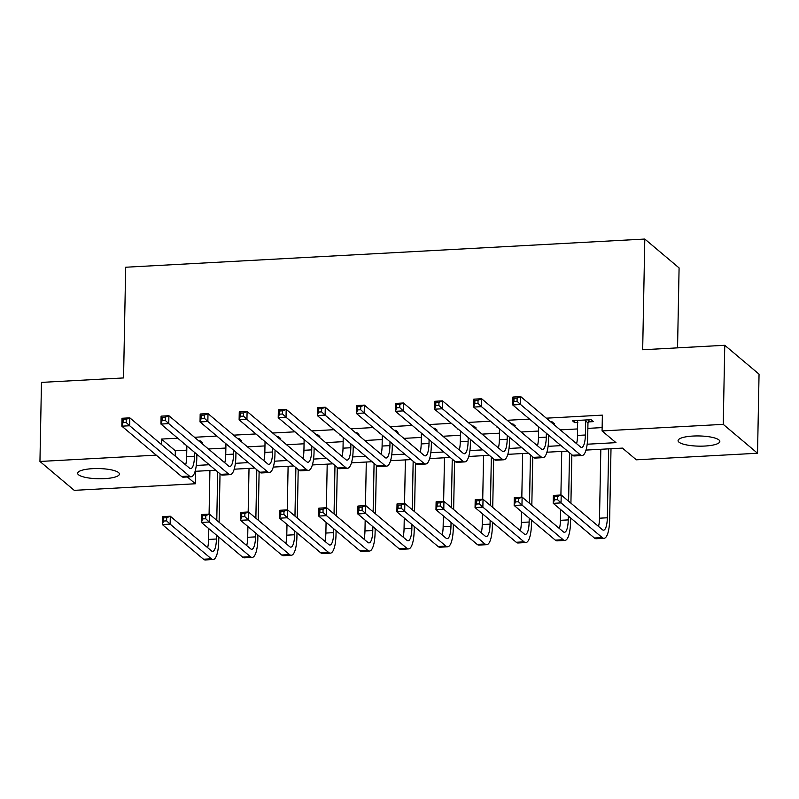 <?xml version="1.0" encoding="UTF-8"?>
<svg xmlns="http://www.w3.org/2000/svg" width="799" height="799" viewBox="0 0 799 799"><rect width="100%" height="100%" fill="white"/><g stroke="black" fill="none" stroke-linecap="round" stroke-linejoin="round"><path stroke-width="1.2" d="M92.594 468.663A20.874 5.094 1.1 0 1 119.401 474.057A20.874 5.094 1.1 0 1 104.459 478.651A20.874 5.094 1.1 0 1 77.653 473.258A20.874 5.094 1.1 0 1 92.594 468.663M693.023 436.054A20.874 5.094 1.1 0 1 719.829 441.447A20.874 5.094 1.1 0 1 704.888 446.042A20.874 5.094 1.1 0 1 678.081 440.649A20.874 5.094 1.1 0 1 693.023 436.054M677.552 347.855L679.09 267.925L644.803 239.051L125.683 267.236L123.555 377.937L41.468 382.391L39.95 461.462L156.244 455.15M644.803 239.051L642.676 349.752L724.763 345.288L759.05 374.162L757.532 453.243L636.354 459.815L622.451 448.109L586.007 450.087M195.655 471.29L195.415 483.765L74.237 490.346L39.95 461.462M587.185 444.214L615.969 442.646L602.066 430.941L602.376 415.13L546.306 418.177M529.527 419.085L507.225 420.294M490.436 421.203L468.134 422.421M451.355 423.33L429.043 424.539M412.264 425.448L389.952 426.666M373.173 427.575L350.861 428.783M334.082 429.692L311.77 430.911M294.991 431.82L272.679 433.028M255.9 433.947L233.588 435.155M216.809 436.064L194.497 437.273M177.718 438.192L161.438 439.07L175.331 450.776L186.776 450.157M208.399 448.988L225.867 448.039M247.49 446.861L264.958 445.912M286.581 444.733L304.049 443.785M325.672 442.616L343.141 441.667M364.763 440.489L382.232 439.54M403.845 438.371L421.323 437.423M442.936 436.244L460.414 435.295M482.027 434.127L499.505 433.178M521.118 431.999L538.596 431.051M560.209 429.882L577.687 428.933M587.854 428.374L602.136 427.605M588.354 421.912L593.457 421.632L591.14 419.685L572.374 420.703L574.691 422.651L577.807 422.481M553.028 423.83L554.366 423.76L552.049 421.802L550.711 421.882M533.932 422.791L536.249 424.738M513.937 425.957L515.275 425.877L512.958 423.929L511.62 423.999M494.841 424.908L497.158 426.866M474.846 428.074L476.184 428.004L473.867 426.057L472.529 426.127M455.75 427.036L458.067 428.983M435.755 430.202L437.093 430.122L434.776 428.174L433.438 428.244M416.659 429.163L418.976 431.11M396.664 432.319L398.002 432.249L395.685 430.301L394.346 430.371M377.567 431.28L379.885 433.228M357.582 434.446L358.911 434.376L356.594 432.419L355.265 432.489M338.476 433.408L340.793 435.355M318.491 436.564L319.82 436.494L317.503 434.546L316.174 434.616M299.395 435.525L301.702 437.482M279.4 438.691L280.729 438.621L278.412 436.663L277.083 436.733M260.304 437.652L262.621 439.6M240.309 440.808L241.638 440.738L239.32 438.791L237.992 438.861M221.213 439.77L223.53 441.727M201.218 442.936L202.547 442.866L200.229 440.908L198.901 440.988M182.122 441.897L184.439 443.844M724.763 345.288L723.245 424.359L757.532 453.243M161.438 439.07L161.328 444.384M602.066 430.941L723.245 424.359M196.284 465.437L209.238 464.738M235.375 463.32L248.329 462.611M274.466 461.193L287.42 460.494M313.558 459.075L326.511 458.366M352.639 456.948L365.602 456.249M391.73 454.821L404.693 454.122M430.821 452.703L443.775 451.994M469.912 450.576L482.866 449.877M509.003 448.459L521.957 447.75M548.094 446.331L561.048 445.632M187.346 476.963L195.415 483.765M567.54 451.095L546.916 452.214M528.449 453.213L507.824 454.341M489.358 455.34L468.733 456.459M450.266 457.457L429.642 458.586M411.175 459.585L390.561 460.703M372.084 461.712L351.47 462.831M332.993 463.829L312.379 464.948M293.902 465.957L273.288 467.075M254.811 468.074L234.197 469.193M215.72 470.202L195.106 471.32M175.331 450.776L175.231 456.099M574.731 420.574L574.691 422.651M535.61 424.209L535.6 424.778M496.519 426.326L496.509 426.896M457.428 428.454L457.418 429.023M418.336 430.571L418.326 431.14M379.245 432.698L379.235 433.268M340.164 434.816L340.144 435.395M301.073 436.943L301.053 437.512M261.982 439.06L261.972 439.64M222.891 441.188L222.881 441.757M183.8 443.305L183.79 443.884M577.477 420.424L577.557 435.425A16.31 4.564 -93.1 0 1 576.578 443.665M585.647 420.913L585.377 435.006A16.31 4.564 -93.1 0 1 581.632 447.39A16.31 4.564 -93.1 0 1 580.444 446.921L520.718 396.614L520.568 404.524L580.284 454.821A24.469 6.851 86.9 0 0 582.072 455.53A24.469 6.851 86.9 0 0 587.694 436.953L587.964 422.861L585.647 420.913L586.037 419.964M589.223 419.785L587.964 422.861M517.063 401.268L520.568 404.524L512.748 404.953L512.898 397.043L520.718 396.614L517.123 398.102L513.997 398.272L513.937 401.438L517.063 401.268L517.123 398.102M513.937 401.438L512.748 404.953L572.474 455.25A24.469 6.851 86.9 0 0 574.251 455.959L582.072 455.53M512.898 397.043L513.997 398.272M557.542 499.645L557.602 496.479L554.476 496.648L554.416 499.814L557.542 499.645L561.048 502.901L553.238 503.33L553.387 495.42L561.198 494.99L561.048 502.901L602.236 537.597A24.469 6.851 86.9 0 0 604.024 538.306A24.469 6.851 86.9 0 0 609.647 519.73L611.005 448.738M608.648 448.858L607.33 517.772A16.31 4.564 -93.1 0 1 603.575 530.156A16.31 4.564 -93.1 0 1 602.386 529.687L561.198 494.99L557.602 496.479M600.828 449.288L599.51 518.201A16.31 4.564 -93.1 0 1 598.531 526.431M554.416 499.814L553.238 503.33L594.416 538.017A24.469 6.851 86.9 0 0 596.204 538.726L604.024 538.306M553.387 495.42L554.476 496.648M538.676 426.786L538.466 437.552A16.31 4.564 -93.1 0 1 537.487 445.792M546.356 433.258L546.286 437.123A16.31 4.564 -93.1 0 1 542.541 449.507A16.31 4.564 -93.1 0 1 541.352 449.038L481.627 398.741L481.477 406.651L541.193 456.948A24.469 6.851 86.9 0 0 542.98 457.657A24.469 6.851 86.9 0 0 548.603 439.08L548.673 435.205M477.972 403.385L481.477 406.651L473.657 407.071L473.817 399.16L481.627 398.741L478.032 400.229L474.906 400.399L474.846 403.555L477.972 403.385L478.032 400.229M474.846 403.555L473.657 407.071L533.382 457.368A24.469 6.851 86.9 0 0 535.16 458.077L542.98 457.657M473.817 399.16L474.906 400.399M499.585 428.903L499.375 439.68A16.31 4.564 -93.1 0 1 498.396 447.909M507.265 435.385L507.195 439.25A16.31 4.564 -93.1 0 1 503.45 451.635A16.31 4.564 -93.1 0 1 502.261 451.165L442.536 400.868L442.386 408.768L502.112 459.065A24.469 6.851 86.9 0 0 503.889 459.775A24.469 6.851 86.9 0 0 509.512 441.198L509.582 437.333M438.881 405.512L442.386 408.768L434.566 409.198L434.726 401.288L442.536 400.868L438.941 402.346L435.815 402.516L435.755 405.682L438.881 405.512L438.941 402.346M435.755 405.682L434.566 409.198L494.291 459.495A24.469 6.851 86.9 0 0 496.069 460.204L503.889 459.775M434.726 401.288L435.815 402.516M460.494 431.031L460.284 441.797A16.31 4.564 -93.1 0 1 459.305 450.037M468.184 437.502L468.104 441.378A16.31 4.564 -93.1 0 1 464.359 453.762A16.31 4.564 -93.1 0 1 463.17 453.283L403.445 402.986L403.295 410.896L463.021 461.193A24.469 6.851 86.9 0 0 464.798 461.902A24.469 6.851 86.9 0 0 470.421 443.325L470.491 439.45M399.79 407.63L403.295 410.896L395.475 411.315L395.635 403.415L403.445 402.986L399.85 404.474L396.723 404.644L396.664 407.8L399.79 407.63L399.85 404.474M396.664 407.8L395.475 411.315L455.2 461.612A24.469 6.851 86.9 0 0 456.978 462.321L464.798 461.902M395.635 403.415L396.723 404.644M518.451 501.762L518.521 498.606L515.385 498.776L515.325 501.932L518.451 501.762L521.957 505.028L514.147 505.447L514.296 497.547L522.117 497.118L521.957 505.028L563.145 539.715A24.469 6.851 86.9 0 0 564.933 540.424A24.469 6.851 86.9 0 0 570.556 521.847L570.626 517.982M570.915 503.17L571.844 454.721M569.527 452.773L568.598 501.223M568.309 516.024L568.239 519.899A16.31 4.564 -93.1 0 1 564.484 532.284A16.31 4.564 -93.1 0 1 563.295 531.804L522.117 497.118L518.521 498.606M561.737 451.405L560.908 495.01M560.628 509.552L560.419 520.319A16.31 4.564 -93.1 0 1 559.44 528.558M515.325 501.932L514.147 505.447L555.325 540.144A24.469 6.851 86.9 0 0 557.113 540.853L564.933 540.424M514.296 497.547L515.385 498.776M479.37 503.889L479.43 500.723L476.304 500.893L476.234 504.059L479.37 503.889L482.866 507.145L475.055 507.575L475.205 499.665L483.025 499.245L482.866 507.145L524.054 541.842A24.469 6.851 86.9 0 0 525.842 542.551A24.469 6.851 86.9 0 0 531.465 523.974L531.535 520.099M531.824 505.298L532.753 456.838M530.436 454.891L529.507 503.34M529.218 518.151L529.148 522.017A16.31 4.564 -93.1 0 1 525.392 534.401A16.31 4.564 -93.1 0 1 524.204 533.932L483.025 499.245L479.43 500.723M522.646 453.532L521.817 497.138M521.537 511.68L521.328 522.446A16.31 4.564 -93.1 0 1 520.349 530.676M476.234 504.059L475.055 507.575L516.244 542.261A24.469 6.851 86.9 0 0 518.022 542.97L525.842 542.551M475.205 499.665L476.304 500.893M440.279 506.007L440.339 502.851L437.213 503.02L437.153 506.176L440.279 506.007L443.785 509.273L435.964 509.692L436.114 501.792L443.934 501.363L443.785 509.273L484.963 543.959A24.469 6.851 86.9 0 0 486.751 544.668A24.469 6.851 86.9 0 0 492.374 526.092L492.444 522.226M492.733 507.415L493.662 458.966M491.345 457.018L490.416 505.467M490.127 520.269L490.057 524.144A16.31 4.564 -93.1 0 1 486.311 536.529A16.31 4.564 -93.1 0 1 485.123 536.049L443.934 501.363L440.339 502.851M483.565 455.65L482.726 499.255M482.446 513.797L482.236 524.563A16.31 4.564 -93.1 0 1 481.258 532.803M437.153 506.176L435.964 509.692L477.153 544.389A24.469 6.851 86.9 0 0 478.931 545.098L486.751 544.668M436.114 501.792L437.213 503.02M421.403 433.148L421.193 443.924A16.31 4.564 -93.1 0 1 420.214 452.154M429.093 439.63L429.013 443.495A16.31 4.564 -93.1 0 1 425.268 455.879A16.31 4.564 -93.1 0 1 424.079 455.41L364.364 405.113L364.204 413.013L423.929 463.32A24.469 6.851 86.9 0 0 425.707 464.019A24.469 6.851 86.9 0 0 431.33 445.442L431.41 441.577M360.699 409.757L364.204 413.013L356.394 413.443L356.544 405.532L364.364 405.113L360.768 406.591L357.632 406.761L357.572 409.927L360.699 409.757L360.768 406.591M357.572 409.927L356.394 413.443L416.109 463.74A24.469 6.851 86.9 0 0 417.887 464.449L425.707 464.019M356.544 405.532L357.632 406.761M401.188 508.134L401.248 504.968L398.122 505.138L398.062 508.304L401.188 508.134L404.693 511.39L396.873 511.819L397.023 503.909L404.843 503.49L404.693 511.39L445.872 546.087A24.469 6.851 86.9 0 0 447.66 546.796A24.469 6.851 86.9 0 0 453.283 528.219L453.353 524.344M453.642 509.542L454.571 461.093M452.254 459.135L451.325 507.585M451.036 522.396L450.966 526.261A16.31 4.564 -93.1 0 1 447.22 538.646A16.31 4.564 -93.1 0 1 446.032 538.176L404.843 503.49L401.248 504.968M444.474 457.777L443.635 501.382M443.355 515.924L443.145 526.691A16.31 4.564 -93.1 0 1 442.167 534.931M398.062 508.304L396.873 511.819L438.062 546.506A24.469 6.851 86.9 0 0 439.84 547.215L447.66 546.796M397.023 503.909L398.122 505.138M382.312 435.275L382.102 446.042A16.31 4.564 -93.1 0 1 381.133 454.281M390.002 441.747L389.922 445.622A16.31 4.564 -93.1 0 1 386.177 458.007A16.31 4.564 -93.1 0 1 384.988 457.527L325.273 407.23L325.113 415.14L384.838 465.437A24.469 6.851 86.9 0 0 386.616 466.147A24.469 6.851 86.9 0 0 392.239 447.57L392.319 443.705M321.617 411.875L325.113 415.14L317.303 415.56L317.453 407.66L325.273 407.23L321.677 408.718L318.551 408.888L318.481 412.054L321.617 411.875L321.677 408.718M318.481 412.054L317.303 415.56L377.018 465.867A24.469 6.851 86.9 0 0 378.796 466.576L386.616 466.147M317.453 407.66L318.551 408.888M343.22 437.403L343.021 448.169A16.31 4.564 -93.1 0 1 342.042 456.399M350.911 443.874L350.831 447.74A16.31 4.564 -93.1 0 1 347.086 460.124A16.31 4.564 -93.1 0 1 345.897 459.655L286.182 409.358L286.032 417.258L345.747 467.565A24.469 6.851 86.9 0 0 347.525 468.274A24.469 6.851 86.9 0 0 353.148 449.697L353.228 445.822M282.526 414.002L286.032 417.258L278.212 417.687L278.362 409.777L286.182 409.358L282.586 410.836L279.46 411.006L279.4 414.172L282.526 414.002L282.586 410.836M279.4 414.172L278.212 417.687L337.927 467.984A24.469 6.851 86.9 0 0 339.715 468.693L347.525 468.274M278.362 409.777L279.46 411.006M304.129 439.52L303.93 450.286A16.31 4.564 -93.1 0 1 302.951 458.526M311.82 445.992L311.74 449.867A16.31 4.564 -93.1 0 1 307.995 462.251A16.31 4.564 -93.1 0 1 306.806 461.772L247.091 411.475L246.941 419.385L306.656 469.682A24.469 6.851 86.9 0 0 308.434 470.391A24.469 6.851 86.9 0 0 314.057 451.815L314.137 447.949M243.435 416.129L246.941 419.385L239.121 419.805L239.271 411.904L247.091 411.475L243.495 412.963L240.369 413.133L240.309 416.299L243.435 416.129L243.495 412.963M240.309 416.299L239.121 419.805L298.836 470.112A24.469 6.851 86.9 0 0 300.624 470.821L308.434 470.391M239.271 411.904L240.369 413.133M362.097 510.261L362.157 507.095L359.031 507.265L358.971 510.431L362.097 510.261L365.602 513.517L357.782 513.937L357.932 506.037L365.752 505.607L365.602 513.517L406.791 548.204A24.469 6.851 86.9 0 0 408.569 548.913A24.469 6.851 86.9 0 0 414.192 530.336L414.262 526.471M414.551 511.66L415.48 463.21M413.163 461.263L412.234 509.712M411.944 524.514L411.875 528.389A16.31 4.564 -93.1 0 1 408.129 540.773A16.31 4.564 -93.1 0 1 406.941 540.304L365.752 505.607L362.157 507.095M405.383 459.904L404.544 503.5M404.264 518.042L404.054 528.808A16.31 4.564 -93.1 0 1 403.076 537.048M358.971 510.431L357.782 513.937L398.971 548.633A24.469 6.851 86.9 0 0 400.748 549.342L408.569 548.913M357.932 506.037L359.031 507.265M323.006 512.379L323.066 509.213L319.94 509.382L319.88 512.549L323.006 512.379L326.511 515.635L318.691 516.064L318.841 508.154L326.661 507.735L326.511 515.635L367.7 550.331A24.469 6.851 86.9 0 0 369.478 551.04A24.469 6.851 86.9 0 0 375.101 532.464L375.17 528.588M375.46 513.787L376.389 465.338M374.072 463.38L373.143 511.839M372.863 526.641L372.783 530.506A16.31 4.564 -93.1 0 1 369.038 542.891A16.31 4.564 -93.1 0 1 367.85 542.421L326.661 507.735L323.066 509.213M366.292 462.022L365.453 505.627M365.173 520.169L364.963 530.936A16.31 4.564 -93.1 0 1 363.984 539.175M319.88 512.549L318.691 516.064L359.88 550.751A24.469 6.851 86.9 0 0 361.657 551.46L369.478 551.04M318.841 508.154L319.94 509.382M283.915 514.506L283.975 511.34L280.849 511.51L280.789 514.676L283.915 514.506L287.42 517.762L279.6 518.181L279.75 510.281L287.57 509.852L287.42 517.762L328.609 552.449A24.469 6.851 86.9 0 0 330.387 553.158A24.469 6.851 86.9 0 0 336.009 534.581L336.089 530.716M336.369 515.904L337.298 467.455M334.981 465.507L334.052 513.957M333.772 528.758L333.692 532.633A16.31 4.564 -93.1 0 1 329.947 545.018A16.31 4.564 -93.1 0 1 328.759 544.548L287.57 509.852L283.975 511.34M327.2 464.149L326.362 507.745M326.082 522.286L325.872 533.053A16.31 4.564 -93.1 0 1 324.893 541.293M280.789 514.676L279.6 518.181L320.789 552.878A24.469 6.851 86.9 0 0 322.566 553.587L330.387 553.158M279.75 510.281L280.849 511.51M265.038 441.647L264.839 452.414A16.31 4.564 -93.1 0 1 263.86 460.653M272.729 448.119L272.649 451.984A16.31 4.564 -93.1 0 1 268.903 464.369A16.31 4.564 -93.1 0 1 267.715 463.899L208 413.602L207.85 421.502L267.565 471.81A24.469 6.851 86.9 0 0 269.343 472.519A24.469 6.851 86.9 0 0 274.966 453.942L275.046 450.067M204.344 418.247L207.85 421.502L200.03 421.932L200.179 414.022L208 413.602L204.404 415.081L201.278 415.25L201.218 418.416L204.344 418.247L204.404 415.081M201.218 418.416L200.03 421.932L259.745 472.229A24.469 6.851 86.9 0 0 261.533 472.938L269.343 472.519M200.179 414.022L201.278 415.25M244.824 516.623L244.884 513.457L241.757 513.627L241.698 516.793L244.824 516.623L248.329 519.889L240.509 520.309L240.659 512.399L248.479 511.979L248.329 519.889L289.518 554.576A24.469 6.851 86.9 0 0 291.295 555.285A24.469 6.851 86.9 0 0 296.918 536.708L296.998 532.833M297.278 518.032L298.207 469.582M295.89 467.625L294.961 516.084M294.681 530.886L294.601 534.751A16.31 4.564 -93.1 0 1 290.856 547.135A16.31 4.564 -93.1 0 1 289.667 546.666L248.479 511.979L244.884 513.457M288.109 466.266L287.27 509.872M286.991 524.414L286.781 535.18A16.31 4.564 -93.1 0 1 285.812 543.42M241.698 516.793L240.509 520.309L281.697 554.995A24.469 6.851 86.9 0 0 283.475 555.704L291.295 555.285M240.659 512.399L241.757 513.627M225.947 443.765L225.747 454.531A16.31 4.564 -93.1 0 1 224.769 462.771M233.638 450.237L233.568 454.112A16.31 4.564 -93.1 0 1 229.812 466.496A16.31 4.564 -93.1 0 1 228.624 466.027L168.909 415.72L168.759 423.63L228.474 473.927A24.469 6.851 86.9 0 0 230.262 474.636A24.469 6.851 86.9 0 0 235.885 456.059L235.955 452.194M165.253 420.374L168.759 423.63L160.939 424.059L161.088 416.149L168.909 415.72L165.313 417.208L162.187 417.378L162.127 420.544L165.253 420.374L165.313 417.208M162.127 420.544L160.939 424.059L220.654 474.356A24.469 6.851 86.9 0 0 222.442 475.065L230.262 474.636M161.088 416.149L162.187 417.378M205.733 518.751L205.792 515.585L202.666 515.755L202.606 518.921L205.733 518.751L209.238 522.007L201.418 522.436L201.568 514.526L209.388 514.097L209.238 522.007L250.427 556.693A24.469 6.851 86.9 0 0 252.204 557.402A24.469 6.851 86.9 0 0 257.827 538.826L257.907 534.96M258.187 520.159L259.116 471.7M256.799 469.752L255.87 518.201M255.59 533.013L255.51 536.878A16.31 4.564 -93.1 0 1 251.765 549.263A16.31 4.564 -93.1 0 1 250.576 548.793L209.388 514.097L205.792 515.585M249.018 468.394L248.179 511.989M247.9 526.531L247.7 537.308A16.31 4.564 -93.1 0 1 246.721 545.537M202.606 518.921L201.418 522.436L242.606 557.123A24.469 6.851 86.9 0 0 244.394 557.832L252.204 557.402M201.568 514.526L202.666 515.755M186.866 445.892L186.656 456.658A16.31 4.564 -93.1 0 1 185.678 464.898M194.547 452.364L194.477 456.229A16.31 4.564 -93.1 0 1 190.721 468.613A16.31 4.564 -93.1 0 1 189.533 468.144L129.818 417.847L129.668 425.757L189.383 476.054A24.469 6.851 86.9 0 0 191.171 476.763A24.469 6.851 86.9 0 0 196.794 458.187L196.864 454.311M126.162 422.491L129.668 425.757L121.847 426.177L121.997 418.267L129.818 417.847L126.222 419.335L123.096 419.505L123.036 422.661L126.162 422.491L126.222 419.335M123.036 422.661L121.847 426.177L181.563 476.474A24.469 6.851 86.9 0 0 183.351 477.183L191.171 476.763M121.997 418.267L123.096 419.505M166.641 520.868L166.701 517.712L163.575 517.882L163.515 521.038L166.641 520.868L170.147 524.134L162.327 524.553L162.487 516.643L170.297 516.224L170.147 524.134L211.335 558.821A24.469 6.851 86.9 0 0 213.113 559.53A24.469 6.851 86.9 0 0 218.736 540.953L218.816 537.078M219.096 522.276L220.025 473.827M217.708 471.869L216.779 520.329M216.499 535.13L216.419 539.005A16.31 4.564 -93.1 0 1 212.674 551.39A16.31 4.564 -93.1 0 1 211.485 550.911L170.297 516.224L166.701 517.712M209.927 470.511L209.088 514.117M208.809 528.658L208.609 539.425A16.31 4.564 -93.1 0 1 207.63 547.665M163.515 521.038L162.327 524.553L203.515 559.24A24.469 6.851 86.9 0 0 205.303 559.949L213.113 559.53M162.487 516.643L163.575 517.882M585.377 435.006L577.557 435.425M580.284 454.821L572.474 455.25M607.33 517.772L599.51 518.201M602.236 537.597L594.416 538.017M546.286 437.123L538.466 437.552M541.193 456.948L533.382 457.368M507.195 439.25L499.375 439.68M502.112 459.065L494.291 459.495M468.104 441.378L460.284 441.797M463.021 461.193L455.2 461.612M568.239 519.899L560.419 520.319M563.145 539.715L555.325 540.144M529.148 522.017L521.328 522.446M524.054 541.842L516.244 542.261M490.057 524.144L482.236 524.563M484.963 543.959L477.153 544.389M429.013 443.495L421.193 443.924M423.929 463.32L416.109 463.74M450.966 526.261L443.145 526.691M445.872 546.087L438.062 546.506M389.922 445.622L382.102 446.042M384.838 465.437L377.018 465.867M350.831 447.74L343.021 448.169M345.747 467.565L337.927 467.984M311.74 449.867L303.93 450.286M306.656 469.682L298.836 470.112M411.875 528.389L404.054 528.808M406.791 548.204L398.971 548.633M372.783 530.506L364.963 530.936M367.7 550.331L359.88 550.751M333.692 532.633L325.872 533.053M328.609 552.449L320.789 552.878M272.649 451.984L264.839 452.414M267.565 471.81L259.745 472.229M294.601 534.751L286.781 535.18M289.518 554.576L281.697 554.995M233.568 454.112L225.747 454.531M228.474 473.927L220.654 474.356M255.51 536.878L247.7 537.308M250.427 556.693L242.606 557.123M194.477 456.229L186.656 456.658M189.383 476.054L181.563 476.474M216.419 539.005L208.609 539.425M211.335 558.821L203.515 559.24"/></g></svg>
